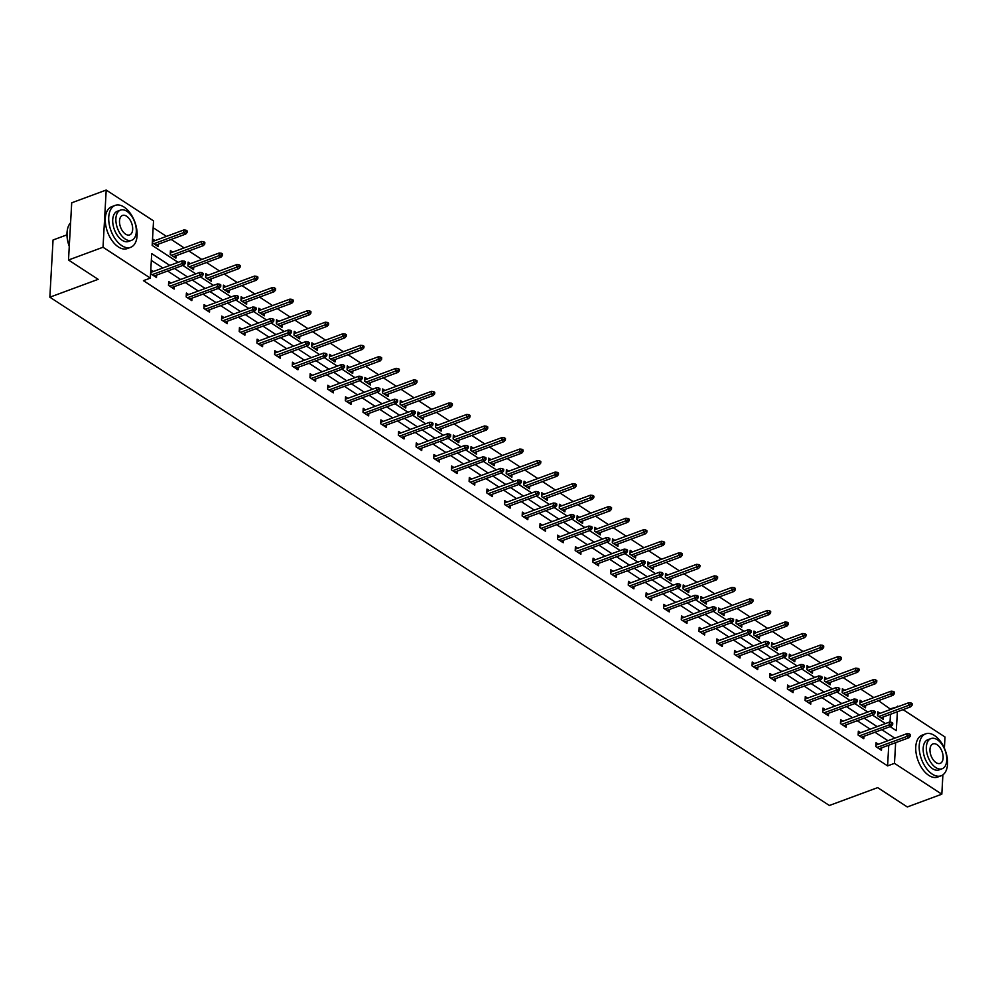 <?xml version="1.0" encoding="UTF-8"?>
<svg xmlns="http://www.w3.org/2000/svg" width="997" height="997" viewBox="0 0 997 997"><rect width="100%" height="100%" fill="white"/><g stroke="black" fill="none" stroke-linecap="round" stroke-linejoin="round"><path stroke-width="1.5" d="M66.961 234.843L53.053 239.99L49.85 297.193L829.367 805.489L877.672 787.63L907.307 806.959L941.816 794.198L894.483 763.341L895.642 742.665M49.85 297.193L98.155 279.334L68.506 260.005L71.709 202.802L106.205 190.041L153.538 220.898L152.167 245.412L178.127 262.336M890.745 709.378L878.469 700.667M873.771 697.588L860.785 689.126M856.087 686.061L843.113 677.599M838.402 674.533L825.429 666.071M820.718 663.005L807.744 654.543M803.034 651.465L790.06 643.003M785.349 639.937L772.376 631.475M767.665 628.409L754.692 619.947M749.981 616.881L737.007 608.419M732.309 605.353L719.323 596.891M714.625 593.813L701.651 585.351M696.94 582.285L683.967 573.823M679.256 570.758L666.283 562.296M661.572 559.23L648.598 550.768M643.888 547.702L630.914 539.24M626.203 536.162L613.23 527.7M608.519 524.634L595.545 516.172M590.835 513.106L577.861 504.644M573.163 501.578L560.177 493.116M555.479 490.05L542.505 481.588M537.794 478.51L524.821 470.048M520.11 466.982L507.137 458.52M502.426 455.455L489.452 446.992M484.741 443.927L471.768 435.465M467.057 432.399L454.084 423.937M449.373 420.859L436.399 412.397M431.689 409.331L418.715 400.869M414.017 397.803L401.031 389.341M396.332 386.275L383.359 377.813M378.648 374.747L365.675 366.285M360.964 363.207L347.99 354.745M343.28 351.679L330.306 343.217M325.595 340.151L312.622 331.689M307.911 328.624L294.938 320.162M290.227 317.096L277.253 308.634M272.555 305.556L259.569 297.094M254.871 294.028L241.885 285.566M237.186 282.5L224.213 274.038M219.502 270.972L206.529 262.51M201.818 259.444L188.844 250.982M184.133 247.904L171.16 239.442M166.449 236.376L153.152 227.702M890.782 708.693L898.347 706.574M903.058 709.64L945.006 736.995L944.383 748.186M942.9 774.843L941.816 794.198M68.506 260.005L103.015 247.244L106.205 190.041M860.673 732.72L858.342 731.2L858.118 735.063L863.788 738.752L863.925 736.322M825.304 709.652L822.974 708.132L822.749 711.995L828.42 715.696L828.557 713.266M789.936 686.597L787.605 685.076L787.393 688.939L793.051 692.628L793.188 690.198M754.567 663.528L752.237 662.008L752.025 665.871L757.695 669.573L757.832 667.143M719.211 640.473L716.868 638.952L716.656 642.816L722.327 646.517L722.464 644.074M683.842 617.417L681.512 615.897L681.287 619.76L686.958 623.449L687.095 621.019M648.474 594.349L646.143 592.829L645.931 596.692L651.589 600.393L651.726 597.963M613.105 571.293L610.775 569.773L610.563 573.636L616.233 577.325L616.358 574.895M577.737 548.225L575.406 546.705L575.194 550.568L580.865 554.27L581.002 551.84M542.38 525.17L540.05 523.649L539.826 527.513L545.496 531.214L545.633 528.771M507.012 502.114L504.681 500.594L504.457 504.457L510.128 508.146L510.265 505.716M471.643 479.046L469.313 477.526L469.101 481.389L474.759 485.09L474.896 482.66M436.275 455.99L433.944 454.47L433.732 458.333L439.403 462.022L439.54 459.592M400.919 432.922L398.576 431.402L398.364 435.265L404.034 438.967L404.171 436.536M365.55 409.867L363.22 408.346L362.995 412.21L368.666 415.911L368.803 413.468M330.181 386.811L327.851 385.278L327.639 389.154L333.297 392.843L333.434 390.413M294.813 363.743L292.482 362.223L292.271 366.086L297.941 369.787L298.078 367.357M259.457 340.687L257.114 339.167L256.902 343.03L262.572 346.719L262.71 344.289M224.088 317.619L221.758 316.099L221.533 319.962L227.204 323.664L227.341 321.233M188.72 294.564L186.389 293.043L186.177 296.907L191.835 300.608L191.972 298.165M153.351 271.508L151.021 269.975L150.809 273.851L156.479 277.54L156.604 275.11M887.916 740.709L874.942 732.247M870.231 729.181L857.258 720.719M852.547 717.653L839.574 709.191M834.863 706.113L821.889 697.651M817.191 694.585L804.205 686.123M799.507 683.057L786.533 674.595M781.822 671.529L768.849 663.067M764.138 660.002L751.165 651.539M746.454 648.461L733.48 639.999M728.77 636.933L715.796 628.471M711.085 625.406L698.112 616.944M693.401 613.878L680.428 605.416M675.717 602.35L662.743 593.888M658.045 590.81L645.059 582.348M640.361 579.282L627.387 570.82M622.676 567.754L609.703 559.292M604.992 556.226L592.019 547.764M587.308 544.698L574.334 536.236M569.623 533.158L556.65 524.696M551.939 521.63L538.966 513.168M534.255 510.103L521.281 501.641M516.583 498.575L503.597 490.113M498.899 487.047L485.913 478.585M481.215 475.507L468.241 467.045M463.53 463.979L450.557 455.517M445.846 452.451L432.872 443.989M428.162 440.923L415.188 432.461M410.477 429.395L397.504 420.933M392.793 417.855L379.82 409.393M375.109 406.327L362.135 397.865M357.437 394.8L344.451 386.338M339.753 383.272L326.767 374.81M322.068 371.744L309.095 363.282M304.384 360.204L291.411 351.742M286.7 348.676L273.726 340.214M269.016 337.148L256.042 328.686M251.331 325.62L238.358 317.158M233.647 314.092L220.673 305.63M215.963 302.552L202.989 294.09M198.291 291.024L185.305 282.562M180.607 279.496L167.633 271.034M162.922 267.969L151.32 260.404M169.814 265.414L151.706 253.599L150.335 278.101L143.431 280.656L887.592 765.895L888.751 745.208M171.035 283.036L168.705 281.515L168.493 285.379L174.151 289.068L174.288 286.638M206.404 306.091L204.073 304.571L203.849 308.434L209.52 312.136L209.657 309.693M241.773 329.16L239.442 327.627L239.218 331.502L244.888 335.191L245.025 332.761M277.129 352.215L274.798 350.695L274.586 354.558L280.257 358.259L280.394 355.817M312.497 375.271L310.167 373.75L309.955 377.614L315.613 381.315L315.75 378.885M347.866 398.339L345.535 396.818L345.311 400.682L350.981 404.371L351.118 401.941M383.234 421.395L380.904 419.874L380.68 423.737L386.35 427.439L386.487 425.009M418.603 444.463L416.26 442.942L416.048 446.806L421.719 450.494L421.856 448.064M453.959 467.518L451.629 465.998L451.417 469.861L457.087 473.563L457.212 471.12M489.328 490.574L486.997 489.053L486.785 492.917L492.443 496.618L492.58 494.188M524.696 513.642L522.366 512.122L522.141 515.985L527.812 519.674L527.949 517.244M560.065 536.698L557.722 535.177L557.51 539.041L563.18 542.742L563.317 540.312M595.421 559.766L593.09 558.245L592.879 562.109L598.549 565.798L598.686 563.367M630.789 582.821L628.459 581.301L628.247 585.164L633.905 588.866L634.042 586.423M666.158 605.877L663.828 604.356L663.603 608.22L669.274 611.921L669.411 609.491M701.527 628.945L699.196 627.425L698.972 631.288L704.642 634.977L704.779 632.547M736.883 652.001L734.552 650.48L734.34 654.344L740.011 658.045L740.148 655.615M772.251 675.069L769.921 673.548L769.709 677.412L775.379 681.101L775.504 678.67M807.62 698.124L805.289 696.604L805.078 700.467L810.735 704.169L810.873 701.726M842.988 721.18L840.658 719.66L840.434 723.523L846.104 727.224L846.241 724.794M878.357 744.248L876.014 742.728L875.802 746.591L881.473 750.28L881.61 747.85M887.592 765.895L894.483 763.341M150.335 278.101L103.015 247.244M890.159 726.626L896.315 730.639L897.375 711.746M897.649 706.823L897.686 706.138M182.837 265.414L195.811 273.876M200.522 276.942L213.495 285.404M218.206 288.469L231.179 296.932M235.89 299.997L248.864 308.459M253.574 311.538L266.548 319.987M271.259 323.065L284.232 331.527M288.931 334.593L301.917 343.055M306.615 346.121L319.588 354.583M324.299 357.649L337.273 366.111M341.983 369.189L354.957 377.639M359.668 380.717L372.641 389.179M377.352 392.245L390.326 400.707M395.036 403.773L408.01 412.235M412.721 415.3L425.694 423.762M430.392 426.841L443.378 435.29M448.077 438.368L461.063 446.83M465.761 449.896L478.734 458.358M483.445 461.424L496.419 469.886M501.13 472.952L514.103 481.414M518.814 484.492L531.787 492.942M536.498 496.02L549.472 504.482M554.182 507.548L567.156 516.01M571.867 519.076L584.84 527.538M589.539 530.603L602.524 539.065M607.223 542.144L620.209 550.593M624.907 553.671L637.881 562.134M642.591 565.199L655.565 573.661M660.276 576.727L673.249 585.189M677.96 588.255L690.933 596.717M695.644 599.795L708.618 608.245M713.329 611.323L726.302 619.785M731.013 622.851L743.986 631.313M748.685 634.379L761.671 642.841M766.369 645.906L779.342 654.368M784.053 657.447L797.027 665.896M801.738 668.975L814.711 677.437M819.422 680.502L832.395 688.964M837.106 692.03L850.08 700.492M854.79 703.558L867.764 712.02M872.475 715.098L885.448 723.548M894.82 738.154L881.847 729.692M877.136 726.626L864.162 718.164M859.451 715.098L846.478 706.636M841.767 703.57L828.794 695.108M824.083 692.03L811.109 683.581M806.399 680.502L793.425 672.04M788.714 668.975L775.741 660.513M771.042 657.447L758.056 648.985M753.358 645.919L740.385 637.457M735.674 634.379L722.7 625.929M717.99 622.851L705.016 614.389M700.305 611.323L687.332 602.861M682.621 599.795L669.648 591.333M664.937 588.267L651.963 579.805M647.252 576.727L634.279 568.278M629.568 565.199L616.595 556.737M611.896 553.671L598.91 545.209M594.212 542.144L581.239 533.682M576.528 530.616L563.554 522.154M558.843 519.076L545.87 510.626M541.159 507.548L528.186 499.086M523.475 496.02L510.501 487.558M505.791 484.492L492.817 476.03M488.106 472.964L475.133 464.502M470.434 461.424L457.449 452.974M452.75 449.896L439.764 441.434M435.066 438.368L422.092 429.906M417.382 426.841L404.408 418.379M399.697 415.313L386.724 406.851M382.013 403.773L369.04 395.31M364.329 392.245L351.355 383.783M346.644 380.717L333.671 372.255M328.96 369.189L315.987 360.727M311.288 357.661L298.302 349.199M293.604 346.121L280.631 337.659M275.92 334.593L262.946 326.131M258.235 323.065L245.262 314.603M240.551 311.538L227.578 303.076M222.867 300.01L209.893 291.548M205.183 288.469L192.209 280.007M187.498 276.942L174.525 268.48M890.034 722.164L890.471 714.288M883.33 716.93L883.205 719.36L877.534 715.672L877.746 711.808L880.077 713.329M865.658 705.402L865.521 707.833L859.85 704.144L860.062 700.268L862.393 701.801M847.973 693.875L847.836 696.305L842.166 692.603L842.378 688.74L844.708 690.26M830.289 682.334L830.152 684.777L824.482 681.076L824.693 677.212L827.036 678.733M812.605 670.807L812.468 673.249L806.797 669.548L807.022 665.684L809.352 667.205M794.921 659.279L794.783 661.709L789.113 658.02L789.337 654.157L791.668 655.677M777.236 647.751L777.099 650.181L771.429 646.492L771.653 642.616L773.984 644.149M759.552 636.223L759.415 638.653L753.757 634.952L753.969 631.089L756.299 632.609M741.868 624.683L741.731 627.125L736.073 623.424L736.284 619.561L738.615 621.081M724.183 613.155L724.059 615.598L718.388 611.896L718.6 608.033L720.931 609.553M706.512 601.627L706.375 604.057L700.704 600.368L700.916 596.505L703.246 598.026M688.827 590.099L688.69 592.53L683.02 588.841L683.232 584.965L685.575 586.485M671.143 578.572L671.006 581.002L665.335 577.3L665.547 573.437L667.89 574.957M653.459 567.031L653.322 569.474L647.651 565.773L647.876 561.909L650.206 563.43M635.774 555.503L635.637 557.946L629.967 554.245L630.191 550.381L632.522 551.902M618.09 543.976L617.953 546.406L612.283 542.717L612.507 538.854L614.837 540.374M600.406 532.448L600.269 534.878L594.611 531.189L594.823 527.313L597.153 528.834M582.722 520.92L582.584 523.35L576.927 519.649L577.138 515.785L579.469 517.306M565.05 509.38L564.913 511.822L559.242 508.121L559.454 504.258L561.785 505.778M547.365 497.852L547.228 500.295L541.558 496.593L541.77 492.73L544.1 494.25M529.681 486.324L529.544 488.754L523.874 485.065L524.086 481.202L526.428 482.722M511.997 474.796L511.86 477.227L506.189 473.538L506.414 469.662L508.744 471.182M494.313 463.269L494.176 465.699L488.505 461.997L488.729 458.134L491.06 459.654M476.628 451.728L476.491 454.171L470.821 450.47L471.045 446.606L473.376 448.127M458.944 440.2L458.807 442.643L453.149 438.942L453.361 435.078L455.691 436.599M441.26 428.673L441.123 431.103L435.465 427.414L435.677 423.551L438.007 425.071M423.575 417.145L423.451 419.575L417.78 415.886L417.992 412.01L420.323 413.531M405.904 405.617L405.767 408.047L400.096 404.346L400.308 400.482L402.638 402.003M388.219 394.077L388.082 396.519L382.412 392.818L382.624 388.955L384.954 390.475M370.535 382.549L370.398 384.992L364.728 381.29L364.939 377.427L367.282 378.947M352.851 371.021L352.714 373.451L347.043 369.762L347.268 365.899L349.598 367.419M335.166 359.493L335.029 361.923L329.359 358.235L329.583 354.359L331.914 355.879M317.482 347.965L317.345 350.396L311.675 346.694L311.899 342.831L314.229 344.351M299.798 336.425L299.661 338.868L294.003 335.166L294.215 331.303L296.545 332.824M282.114 324.897L281.977 327.34L276.319 323.639L276.53 319.775L278.861 321.296M264.429 313.37L264.305 315.8L258.634 312.111L258.846 308.247L261.177 309.768M246.758 301.842L246.62 304.272L240.95 300.583L241.162 296.707L243.492 298.228M229.073 290.314L228.936 292.744L223.266 289.043L223.478 285.179L225.808 286.7M211.389 278.774L211.252 281.216L205.581 277.515L205.793 273.652L208.136 275.172M193.705 267.246L193.568 269.689L187.897 265.987L188.121 262.124L190.452 263.644M176.02 255.718L175.883 258.148L170.213 254.459L170.437 250.596L172.768 252.116M158.336 244.19L158.199 246.62L152.529 242.932L152.753 239.056L155.083 240.576M184.221 262.672L185.355 263.407L185.43 261.862L184.308 261.127L184.221 262.672L181.928 263.657L183.971 264.99L154.136 276.019M152.105 274.686L181.928 263.657L182.09 260.878L150.883 272.418M184.308 261.127L182.09 260.878M183.971 264.99L185.355 263.407M187.075 232.488L187.162 230.943L186.028 230.207L185.94 231.753L187.075 232.488L185.704 234.071L183.66 232.737L183.822 229.958L152.616 241.498M185.94 231.753L153.825 243.767M185.704 234.071L155.868 245.1M183.822 229.958L186.028 230.207M69.267 246.396A21.809 12.388 -110.3 0 1 67.335 230.083A21.809 12.388 -110.3 0 1 67.372 229.871M70.588 222.742A22.345 12.699 69.7 0 0 67.41 229.646A22.345 12.699 69.7 0 0 69.291 246.06M124.002 207.027A22.345 12.699 69.7 0 0 115.166 205.394A22.345 12.699 69.7 0 0 109.147 223.802A22.345 12.699 69.7 0 0 121.833 245.673A22.345 12.699 69.7 0 0 130.669 247.318A22.345 12.699 69.7 0 0 136.689 228.911A22.345 12.699 69.7 0 0 124.002 207.027M115.166 205.394L111.714 206.666A22.345 12.699 69.7 0 0 105.707 225.073A22.345 12.699 69.7 0 0 118.394 246.957A22.345 12.699 69.7 0 0 127.217 248.589L130.669 247.318M131.679 240.277L128.501 241.448A16.089 9.147 -110.3 0 1 122.145 240.265A16.089 9.147 -110.3 0 1 113.01 224.512A16.089 9.147 -110.3 0 1 117.334 211.264L120.512 210.093A16.089 9.147 69.7 0 0 116.175 223.34A16.089 9.147 69.7 0 0 125.31 239.093A16.089 9.147 69.7 0 0 131.679 240.277A16.089 9.147 69.7 0 0 136.003 227.017A16.089 9.147 69.7 0 0 126.868 211.264A16.089 9.147 69.7 0 0 120.512 210.093M125.597 234.145A10.369 5.895 69.7 0 0 129.685 234.906A10.369 5.895 69.7 0 0 132.476 226.369A10.369 5.895 69.7 0 0 126.594 216.212A10.369 5.895 69.7 0 0 122.494 215.452A10.369 5.895 69.7 0 0 119.702 224.001A10.369 5.895 69.7 0 0 125.597 234.145M934.463 735.499A22.345 12.699 69.7 0 0 925.627 733.867A22.345 12.699 69.7 0 0 919.62 752.274A22.345 12.699 69.7 0 0 932.307 774.158A22.345 12.699 69.7 0 0 941.131 775.791A22.345 12.699 69.7 0 0 947.15 757.384A22.345 12.699 69.7 0 0 934.463 735.499M925.627 733.867L922.188 735.138A22.345 12.699 69.7 0 0 916.168 753.545A22.345 12.699 69.7 0 0 928.855 775.429A22.345 12.699 69.7 0 0 937.678 777.062L941.131 775.791M942.14 768.749L938.962 769.921A16.089 9.147 -110.3 0 1 932.606 768.737A16.089 9.147 -110.3 0 1 923.471 752.984A16.089 9.147 -110.3 0 1 927.808 739.737L930.974 738.565A16.089 9.147 69.7 0 0 926.649 751.813A16.089 9.147 69.7 0 0 935.784 767.565A16.089 9.147 69.7 0 0 942.14 768.749A16.089 9.147 69.7 0 0 946.465 755.489A16.089 9.147 69.7 0 0 937.33 739.737A16.089 9.147 69.7 0 0 930.974 738.565M936.058 762.618A10.369 5.895 69.7 0 0 940.159 763.378A10.369 5.895 69.7 0 0 942.95 754.841A10.369 5.895 69.7 0 0 937.055 744.684A10.369 5.895 69.7 0 0 932.955 743.924A10.369 5.895 69.7 0 0 930.164 752.473A10.369 5.895 69.7 0 0 936.058 762.618M201.893 274.2L203.027 274.948L203.114 273.402L201.98 272.655L201.893 274.2L199.612 275.184L201.656 276.518L171.82 287.547M169.789 286.226L199.612 275.184L199.774 272.405L168.568 283.946M201.98 272.655L199.774 272.405M201.656 276.518L203.027 274.948M219.577 285.74L220.711 286.475L220.798 284.93L219.664 284.182L219.577 285.74L217.296 286.725L219.34 288.046L189.505 299.088M187.461 297.754L217.296 286.725L217.458 283.933L186.252 295.473M219.664 284.182L217.458 283.933M219.34 288.046L220.711 286.475M204.759 244.028L204.846 242.483L203.712 241.735L203.625 243.28L204.759 244.028L203.388 245.598L201.344 244.265L201.506 241.486L170.3 253.026M203.625 243.28L171.509 255.307M203.388 245.598L173.553 256.628M201.506 241.486L203.712 241.735M222.443 255.556L222.53 254.011L221.396 253.263L221.309 254.808L222.443 255.556L221.072 257.126L219.028 255.805L219.178 253.014L187.984 264.554M221.309 254.808L189.193 266.835M221.072 257.126L191.237 268.156M219.178 253.014L221.396 253.263M237.261 297.268L238.395 298.003L238.482 296.458L237.348 295.723L237.261 297.268L234.98 298.253L237.024 299.586L207.189 310.615M205.145 309.282L234.98 298.253L235.142 295.473L203.936 307.001M237.348 295.723L235.142 295.473M237.024 299.586L238.395 298.003M240.127 267.084L240.215 265.538L239.081 264.803L238.993 266.349L240.127 267.084L238.757 268.667L236.713 267.333L236.862 264.554L205.669 276.082M238.993 266.349L206.878 278.362M238.757 268.667L208.921 279.696M236.862 264.554L239.081 264.803M254.945 308.796L256.079 309.531L256.167 307.986L255.033 307.25L254.945 308.796L252.665 309.78L254.709 311.114L224.873 322.143M222.83 320.81L252.665 309.78L252.827 307.001L221.621 318.541M255.033 307.25L252.827 307.001M254.709 311.114L256.079 309.531M257.812 278.612L257.899 277.066L256.765 276.331L256.678 277.876L257.812 278.612L256.428 280.194L254.397 278.861L254.547 276.082L223.34 287.61M256.678 277.876L224.562 289.89M256.428 280.194L226.606 291.224M254.547 276.082L256.765 276.331M272.63 320.324L273.764 321.059L273.851 319.514L272.717 318.778L272.63 320.324L270.349 321.308L272.393 322.642L242.558 333.671M240.514 332.337L270.349 321.308L270.499 318.529L239.305 330.069M272.717 318.778L270.499 318.529M272.393 322.642L273.764 321.059M275.496 290.139L275.583 288.594L274.449 287.859L274.362 289.404L275.496 290.139L274.113 291.722L272.081 290.389L272.231 287.61L241.025 299.15M274.362 289.404L242.246 301.418M274.113 291.722L244.29 302.752M272.231 287.61L274.449 287.859M290.314 331.851L291.448 332.599L291.535 331.054L290.401 330.306L290.314 331.851L288.033 332.836L290.077 334.169L260.242 345.199M258.198 343.878L288.033 332.836L288.183 330.057L256.977 341.597M290.401 330.306L288.183 330.057M290.077 334.169L291.448 332.599M293.18 301.68L293.268 300.134L292.133 299.387L292.046 300.932L293.18 301.68L291.797 303.25L289.766 301.917L289.915 299.137L258.709 310.678M292.046 300.932L259.93 312.958M291.797 303.25L261.962 314.279M289.915 299.137L292.133 299.387M307.998 343.392L309.132 344.127L309.22 342.582L308.085 341.834L307.998 343.392L305.718 344.376L307.749 345.697L277.926 356.739M275.882 355.406L305.718 344.376L305.867 341.585L274.661 353.125M308.085 341.834L305.867 341.585M307.749 345.697L309.132 344.127M310.852 313.208L310.939 311.662L309.805 310.914L309.731 312.46L310.852 313.208L309.481 314.778L307.437 313.457L307.599 310.665L276.393 322.205M309.731 312.46L277.615 324.486M309.481 314.778L279.646 325.807M307.599 310.665L309.805 310.914M325.683 354.92L326.817 355.655L326.904 354.109L325.77 353.374L325.683 354.92L323.402 355.904L325.433 357.238L295.598 368.267M293.567 366.933L323.402 355.904L323.551 353.125L292.345 364.653M325.77 353.374L323.551 353.125M325.433 357.238L326.817 355.655M328.536 324.735L328.624 323.19L327.49 322.455L327.402 324L328.536 324.735L327.166 326.318L325.122 324.985L325.284 322.205L294.078 333.733M327.402 324L295.286 336.014M327.166 326.318L297.33 337.347M325.284 322.205L327.49 322.455M343.367 366.447L344.501 367.183L344.576 365.637L343.454 364.902L343.367 366.447L341.074 367.432L343.118 368.765L313.282 379.795M311.251 378.461L341.074 367.432L341.236 364.653L310.03 376.193M343.454 364.902L341.236 364.653M343.118 368.765L344.501 367.183M361.039 377.975L362.173 378.71L362.26 377.165L361.126 376.43L361.039 377.975L358.758 378.96L360.802 380.293L330.967 391.323M328.935 389.989L358.758 378.96L358.92 376.181L327.714 387.721M361.126 376.43L358.92 376.181M360.802 380.293L362.173 378.71M378.723 389.503L379.857 390.251L379.944 388.705L378.81 387.958L378.723 389.503L376.442 390.488L378.486 391.821L348.651 402.85M346.607 401.529L376.442 390.488L376.604 387.708L345.398 399.249M378.81 387.958L376.604 387.708M378.486 391.821L379.857 390.251M396.407 401.043L397.541 401.779L397.629 400.233L396.494 399.485L396.407 401.043L394.127 402.028L396.17 403.349L366.335 414.391M364.291 413.057L394.127 402.028L394.289 399.236L363.082 410.776M396.494 399.485L394.289 399.236M396.17 403.349L397.541 401.779M414.091 412.571L415.226 413.306L415.313 411.761L414.179 411.026L414.091 412.571L411.811 413.556L413.855 414.889L384.019 425.918M381.976 424.585L411.811 413.556L411.96 410.776L380.767 422.304M414.179 411.026L411.96 410.776M413.855 414.889L415.226 413.306M431.776 424.099L432.91 424.834L432.997 423.289L431.863 422.554L431.776 424.099L429.495 425.083L431.539 426.417L401.704 437.446M399.66 436.113L429.495 425.083L429.645 422.304L398.451 433.845M431.863 422.554L429.645 422.304M431.539 426.417L432.91 424.834M449.46 435.627L450.594 436.362L450.681 434.817L449.547 434.081L449.46 435.627L447.179 436.611L449.211 437.945L419.388 448.974M417.344 447.641L447.179 436.611L447.329 433.832L416.123 445.372M449.547 434.081L447.329 433.832M449.211 437.945L450.594 436.362M467.144 447.155L468.278 447.902L468.366 446.357L467.232 445.609L467.144 447.155L464.864 448.139L466.895 449.473L437.072 460.502M435.028 459.181L464.864 448.139L465.013 445.36L433.807 456.9M467.232 445.609L465.013 445.36M466.895 449.473L468.278 447.902M484.829 458.695L485.963 459.43L486.05 457.885L484.916 457.149L484.829 458.695L482.548 459.679L484.579 461L454.744 472.042M452.713 470.709L482.548 459.679L482.698 456.888L451.491 468.428M484.916 457.149L482.698 456.888M484.579 461L485.963 459.43M502.513 470.223L503.635 470.958L503.722 469.413L502.588 468.677L502.513 470.223L500.22 471.207L502.264 472.541L472.428 483.57M470.397 482.236L500.22 471.207L500.382 468.428L469.176 479.956M502.588 468.677L500.382 468.428M502.264 472.541L503.635 470.958M346.221 336.263L346.308 334.718L345.174 333.983L345.087 335.528L346.221 336.263L344.85 337.846L342.806 336.512L342.968 333.733L311.762 345.274M345.087 335.528L312.971 347.542M344.85 337.846L315.015 348.875M342.968 333.733L345.174 333.983M363.905 347.791L363.992 346.246L362.858 345.51L362.771 347.056L363.905 347.791L362.534 349.374L360.49 348.04L360.652 345.261L329.446 356.801M362.771 347.056L330.655 359.07M362.534 349.374L332.699 360.403M360.652 345.261L362.858 345.51M381.589 359.331L381.677 357.786L380.542 357.038L380.455 358.584L381.589 359.331L380.218 360.902L378.175 359.568L378.324 356.789L347.13 368.329M380.455 358.584L348.339 370.61M380.218 360.902L350.383 371.931M378.324 356.789L380.542 357.038M399.274 370.859L399.361 369.314L398.227 368.566L398.139 370.111L399.274 370.859L397.903 372.429L395.859 371.108L396.008 368.317L364.815 379.857M398.139 370.111L366.024 382.138M397.903 372.429L368.067 383.459M396.008 368.317L398.227 368.566M416.958 382.387L417.045 380.842L415.911 380.106L415.824 381.652L416.958 382.387L415.575 383.97L413.543 382.636L413.693 379.857L382.487 391.385M415.824 381.652L383.708 393.665M415.575 383.97L385.752 394.999M413.693 379.857L415.911 380.106M434.642 393.915L434.729 392.369L433.595 391.634L433.508 393.179L434.642 393.915L433.259 395.497L431.227 394.164L431.377 391.385L400.171 402.925M433.508 393.179L401.392 405.193M433.259 395.497L403.424 406.527M431.377 391.385L433.595 391.634M452.326 405.443L452.401 403.897L451.28 403.162L451.192 404.707L452.326 405.443L450.943 407.025L448.899 405.692L449.061 402.913L417.855 414.453M451.192 404.707L419.076 416.721M450.943 407.025L421.108 418.055M449.061 402.913L451.28 403.162M469.998 416.983L470.086 415.437L468.951 414.69L468.864 416.235L469.998 416.983L468.627 418.553L466.584 417.22L466.746 414.44L435.539 425.981M468.864 416.235L436.761 428.261M468.627 418.553L438.792 429.582M466.746 414.44L468.951 414.69M487.683 428.511L487.77 426.965L486.636 426.218L486.548 427.775L487.683 428.511L486.312 430.081L484.268 428.76L484.43 425.968L453.224 437.509M486.548 427.775L454.433 439.789M486.312 430.081L456.476 441.11M484.43 425.968L486.636 426.218M505.367 440.038L505.454 438.493L504.32 437.758L504.233 439.303L505.367 440.038L503.996 441.621L501.952 440.288L502.114 437.509L470.908 449.036M504.233 439.303L472.117 451.317M503.996 441.621L474.161 452.65M502.114 437.509L504.32 437.758M520.185 481.75L521.319 482.486L521.406 480.94L520.272 480.205L520.185 481.75L517.904 482.735L519.948 484.068L490.113 495.098M488.069 493.764L517.904 482.735L518.066 479.956L486.86 491.496M520.272 480.205L518.066 479.956M519.948 484.068L521.319 482.486M523.051 451.566L523.138 450.021L522.004 449.286L521.917 450.831L523.051 451.566L521.68 453.149L519.636 451.815L519.798 449.036L488.592 460.577M521.917 450.831L489.801 462.845M521.68 453.149L491.845 464.178M519.798 449.036L522.004 449.286M537.869 493.278L539.003 494.014L539.09 492.468L537.956 491.733L537.869 493.278L535.588 494.263L537.632 495.596L507.797 506.626M505.753 505.292L535.588 494.263L535.75 491.484L504.544 503.024M537.956 491.733L535.75 491.484M537.632 495.596L539.003 494.014M540.735 463.094L540.823 461.549L539.689 460.813L539.601 462.359L540.735 463.094L539.365 464.677L537.321 463.343L537.47 460.564L506.277 472.104M539.601 462.359L507.485 474.373M539.365 464.677L509.529 475.706M537.47 460.564L539.689 460.813M555.553 504.806L556.687 505.554L556.775 504.008L555.641 503.261L555.553 504.806L553.273 505.791L555.317 507.124L525.481 518.153M523.437 516.832L553.273 505.791L553.435 503.011L522.229 514.552M555.641 503.261L553.435 503.011M555.317 507.124L556.687 505.554M558.42 474.634L558.507 473.089L557.373 472.341L557.286 473.887L558.42 474.634L557.049 476.205L555.005 474.871L555.155 472.092L523.948 483.632M557.286 473.887L525.17 485.913M557.049 476.205L527.214 487.234M555.155 472.092L557.373 472.341M573.238 516.346L574.372 517.082L574.459 515.536L573.325 514.801L573.238 516.346L570.957 517.331L573.001 518.652L543.166 529.694M541.122 528.36L570.957 517.331L571.107 514.539L539.913 526.08M573.325 514.801L571.107 514.539M573.001 518.652L574.372 517.082M576.104 486.162L576.191 484.617L575.057 483.869L574.97 485.427L576.104 486.162L574.721 487.732L572.689 486.411L572.839 483.62L541.633 495.16M574.97 485.427L542.854 497.441M574.721 487.732L544.898 498.774M572.839 483.62L575.057 483.869M590.922 527.874L592.056 528.609L592.143 527.064L591.009 526.329L590.922 527.874L588.641 528.859L590.685 530.192L560.85 541.221M558.806 539.888L588.641 528.859L588.791 526.08L557.597 537.607M591.009 526.329L588.791 526.08M590.685 530.192L592.056 528.609M593.788 497.69L593.876 496.145L592.741 495.409L592.654 496.955L593.788 497.69L592.405 499.273L590.374 497.939L590.523 495.16L559.317 506.688M592.654 496.955L560.538 508.969M592.405 499.273L562.57 510.302M590.523 495.16L592.741 495.409M608.606 539.402L609.74 540.137L609.828 538.592L608.693 537.857L608.606 539.402L606.326 540.386L608.357 541.72L578.534 552.749M576.49 551.416L606.326 540.386L606.475 537.607L575.269 549.148M608.693 537.857L606.475 537.607M608.357 541.72L609.74 540.137M611.473 509.218L611.547 507.672L610.426 506.937L610.338 508.482L611.473 509.218L610.089 510.8L608.045 509.467L608.207 506.688L577.001 518.228M610.338 508.482L578.223 520.496M610.089 510.8L580.254 521.83M608.207 506.688L610.426 506.937M626.29 550.93L627.425 551.665L627.512 550.12L626.378 549.384L626.29 550.93L624.01 551.914L626.041 553.248L596.218 564.277M594.175 562.944L624.01 551.914L624.159 549.135L592.953 560.675M626.378 549.384L624.159 549.135M626.041 553.248L627.425 551.665M629.144 520.746L629.232 519.2L628.098 518.465L628.01 520.01L629.144 520.746L627.774 522.328L625.73 520.995L625.892 518.216L594.686 529.756M628.01 520.01L595.907 532.024M627.774 522.328L597.938 533.358M625.892 518.216L628.098 518.465M643.975 562.458L645.109 563.205L645.196 561.66L644.062 560.912L643.975 562.458L641.694 563.442L643.726 564.776L613.89 575.805M611.859 574.484L641.694 563.442L641.844 560.663L610.638 572.203M644.062 560.912L641.844 560.663M643.726 564.776L645.109 563.205M661.659 573.998L662.781 574.733L662.868 573.188L661.734 572.452L661.659 573.998L659.366 574.982L661.41 576.303L631.575 587.345M629.543 586.012L659.366 574.982L659.528 572.191L628.322 583.731M661.734 572.452L659.528 572.191M661.41 576.303L662.781 574.733M679.331 585.526L680.465 586.261L680.552 584.716L679.418 583.98L679.331 585.526L677.05 586.51L679.094 587.844L649.259 598.873M647.215 597.539L677.05 586.51L677.212 583.731L646.006 595.259M679.418 583.98L677.212 583.731M679.094 587.844L680.465 586.261M697.015 597.053L698.149 597.789L698.236 596.243L697.102 595.508L697.015 597.053L694.735 598.038L696.778 599.371L666.943 610.401M664.899 609.067L694.735 598.038L694.897 595.259L663.69 606.799M697.102 595.508L694.897 595.259M696.778 599.371L698.149 597.789M714.699 608.581L715.834 609.317L715.921 607.771L714.787 607.036L714.699 608.581L712.419 609.566L714.463 610.899L684.627 621.929M682.584 620.595L712.419 609.566L712.581 606.787L681.375 618.327M714.787 607.036L712.581 606.787M714.463 610.899L715.834 609.317M732.384 620.109L733.518 620.857L733.605 619.311L732.471 618.564L732.384 620.109L730.103 621.094L732.147 622.427L702.312 633.456M700.268 632.135L730.103 621.094L730.253 618.314L699.059 629.855M732.471 618.564L730.253 618.314M732.147 622.427L733.518 620.857M750.068 631.649L751.202 632.385L751.289 630.839L750.155 630.104L750.068 631.649L747.787 632.634L749.831 633.955L719.996 644.997M717.952 643.663L747.787 632.634L747.937 629.842L716.743 641.383M750.155 630.104L747.937 629.842M749.831 633.955L751.202 632.385M767.752 643.177L768.886 643.912L768.974 642.367L767.84 641.632L767.752 643.177L765.472 644.162L767.503 645.495L737.68 656.524M735.636 655.191L765.472 644.162L765.621 641.383L734.415 652.91M767.84 641.632L765.621 641.383M767.503 645.495L768.886 643.912M785.437 654.705L786.571 655.44L786.658 653.895L785.524 653.16L785.437 654.705L783.156 655.69L785.187 657.023L755.365 668.052M753.321 666.719L783.156 655.69L783.306 652.91L752.099 664.451M785.524 653.16L783.306 652.91M785.187 657.023L786.571 655.44M803.121 666.233L804.255 666.968L804.33 665.423L803.208 664.687L803.121 666.233L800.828 667.217L802.872 668.551L773.036 679.58M771.005 678.247L800.828 667.217L800.99 664.438L769.784 675.978M803.208 664.687L800.99 664.438M802.872 668.551L804.255 666.968M646.829 532.286L646.916 530.74L645.782 529.993L645.695 531.538L646.829 532.286L645.458 533.856L643.414 532.523L643.576 529.743L612.37 541.284M645.695 531.538L613.579 543.564M645.458 533.856L615.623 544.885M643.576 529.743L645.782 529.993M664.513 543.814L664.6 542.268L663.466 541.521L663.379 543.078L664.513 543.814L663.142 545.384L661.098 544.063L661.26 541.271L630.054 552.812M663.379 543.078L631.263 555.092M663.142 545.384L633.307 556.426M661.26 541.271L663.466 541.521M682.197 555.341L682.284 553.796L681.15 553.061L681.063 554.606L682.197 555.341L680.826 556.924L678.783 555.591L678.932 552.812L647.738 564.339M681.063 554.606L648.947 566.62M680.826 556.924L650.991 567.954M678.932 552.812L681.15 553.061M699.882 566.869L699.969 565.324L698.835 564.589L698.747 566.134L699.882 566.869L698.511 568.452L696.467 567.119L696.616 564.339L665.423 575.88M698.747 566.134L666.632 578.148M698.511 568.452L668.675 579.481M696.616 564.339L698.835 564.589M717.566 578.397L717.653 576.852L716.519 576.116L716.432 577.662L717.566 578.397L716.182 579.98L714.151 578.646L714.301 575.867L683.095 587.407M716.432 577.662L684.316 589.676M716.182 579.98L686.36 591.009M714.301 575.867L716.519 576.116M735.25 589.937L735.337 588.392L734.203 587.644L734.116 589.19L735.25 589.937L733.867 591.508L731.835 590.174L731.985 587.395L700.779 598.935M734.116 589.19L702 601.216M733.867 591.508L704.044 602.537M731.985 587.395L734.203 587.644M752.934 601.465L753.022 599.92L751.888 599.172L751.8 600.73L752.934 601.465L751.551 603.035L749.52 601.714L749.669 598.923L718.463 610.463M751.8 600.73L719.684 612.744M751.551 603.035L721.716 614.077M749.669 598.923L751.888 599.172M770.606 612.993L770.693 611.448L769.559 610.712L769.485 612.258L770.606 612.993L769.235 614.576L767.192 613.242L767.354 610.463L736.147 621.991M769.485 612.258L737.369 624.272M769.235 614.576L739.4 625.605M767.354 610.463L769.559 610.712M788.291 624.521L788.378 622.975L787.244 622.24L787.156 623.786L788.291 624.521L786.92 626.104L784.876 624.77L785.038 621.991L753.832 633.531M787.156 623.786L755.041 635.799M786.92 626.104L757.084 637.133M785.038 621.991L787.244 622.24M805.975 636.049L806.062 634.503L804.928 633.768L804.841 635.313L805.975 636.049L804.604 637.631L802.56 636.298L802.722 633.519L771.516 645.059M804.841 635.313L772.725 647.327M804.604 637.631L774.769 648.661M802.722 633.519L804.928 633.768M820.793 677.761L821.927 678.508L822.014 676.963L820.88 676.215L820.793 677.761L818.512 678.758L820.556 680.079L790.721 691.108M788.689 689.787L818.512 678.758L818.674 675.966L787.468 687.506M820.88 676.215L818.674 675.966M820.556 680.079L821.927 678.508M823.659 647.589L823.746 646.044L822.612 645.296L822.525 646.841L823.659 647.589L822.288 649.159L820.244 647.826L820.406 645.047L789.2 656.587M822.525 646.841L790.409 658.867M822.288 649.159L792.453 660.188M820.406 645.047L822.612 645.296M838.477 689.301L839.611 690.036L839.698 688.491L838.564 687.756L838.477 689.301L836.196 690.285L838.24 691.606L808.405 702.648M806.361 701.315L836.196 690.285L836.358 687.494L805.152 699.034M838.564 687.756L836.358 687.494M838.24 691.606L839.611 690.036M841.343 659.117L841.431 657.571L840.297 656.824L840.209 658.381L841.343 659.117L839.973 660.687L837.929 659.366L838.078 656.574L806.885 668.115M840.209 658.381L808.093 670.395M839.973 660.687L810.137 671.729M838.078 656.574L840.297 656.824M856.161 700.829L857.295 701.564L857.383 700.019L856.249 699.283L856.161 700.829L853.881 701.813L855.924 703.147L826.089 714.176M824.045 712.843L853.881 701.813L854.043 699.034L822.837 710.562M856.249 699.283L854.043 699.034M855.924 703.147L857.295 701.564M859.028 670.645L859.115 669.099L857.981 668.364L857.894 669.909L859.028 670.645L857.657 672.227L855.613 670.894L855.762 668.115L824.569 679.642M857.894 669.909L825.778 681.923M857.657 672.227L827.822 683.257M855.762 668.115L857.981 668.364M873.846 712.357L874.98 713.092L875.067 711.546L873.933 710.811L873.846 712.357L871.565 713.341L873.609 714.675L843.774 725.704M841.73 724.37L871.565 713.341L871.727 710.562L840.521 722.102M873.933 710.811L871.727 710.562M873.609 714.675L874.98 713.092M876.712 682.172L876.799 680.627L875.665 679.892L875.578 681.437L876.712 682.172L875.329 683.755L873.297 682.422L873.447 679.642L842.241 691.183M875.578 681.437L843.462 693.451M875.329 683.755L845.506 694.784M873.447 679.642L875.665 679.892M891.53 723.884L892.664 724.62L892.751 723.074L891.617 722.339L891.53 723.884L889.249 724.869L891.293 726.202L861.458 737.232M859.414 735.898L889.249 724.869L889.399 722.09L858.205 733.63M891.617 722.339L889.399 722.09M891.293 726.202L892.664 724.62M894.396 693.7L894.483 692.155L893.349 691.419L893.262 692.965L894.396 693.7L893.013 695.283L890.982 693.949L891.131 691.17L859.925 702.711M893.262 692.965L861.146 704.979M893.013 695.283L863.19 706.312M891.131 691.17L893.349 691.419M909.214 735.412L910.348 736.16L910.435 734.615L909.301 733.867L909.214 735.412L906.934 736.409L908.977 737.73L879.142 748.759M877.098 747.438L906.934 736.409L907.083 733.618L875.877 745.158M909.301 733.867L907.083 733.618M908.977 737.73L910.348 736.16M912.081 705.24L912.168 703.695L911.034 702.947L910.946 704.493L912.081 705.24L910.697 706.811L908.666 705.477L908.815 702.698L877.609 714.238M910.946 704.493L878.831 716.519M910.697 706.811L880.862 717.84M908.815 702.698L911.034 702.947"/></g></svg>
